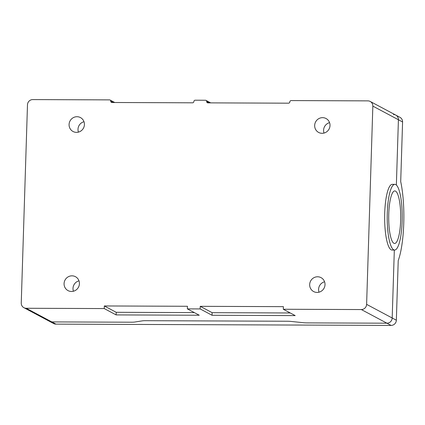 <?xml version="1.0" encoding="UTF-8"?>
<svg xmlns="http://www.w3.org/2000/svg" width="425" height="425" viewBox="0 0 425 425"><rect width="100%" height="100%" fill="white"/><g stroke="black" fill="none" stroke-linecap="round" stroke-linejoin="round"><path stroke-width="0.64" d="M212.139 312.672L200.244 306.324L283.385 306.648L283.305 309.257L295.2 315.6L212.059 315.281L212.139 312.672L290.275 312.97M212.059 315.281L200.159 308.933L200.244 306.324M104.311 305.957L187.452 306.276L187.372 308.885L199.267 315.228L116.126 314.909L104.226 308.566L104.311 305.957L116.206 312.301L194.342 312.603M116.126 314.909L116.206 312.301M283.305 309.257L361.33 309.554A5.254 5.079 -61.9 0 0 366.61 304.358L372.842 106.112A5.254 5.079 -61.9 0 0 367.885 100.874L291.141 100.576A1.312 1.27 118.1 0 0 289.823 101.878A1.312 1.27 -61.9 0 1 288.501 103.179L207.915 102.866A1.312 1.27 -61.9 0 1 206.678 101.559A1.312 1.27 118.1 0 0 206.019 100.396L210.678 102.877M402.581 121.97L398.416 119.749L396.366 185.056L398.416 119.749A5.254 5.079 -61.9 0 0 395.776 115.095L399.941 117.311A5.254 5.079 -61.9 0 1 402.581 121.97L400.706 181.624A51.239 11.709 -89.8 0 1 398.225 260.562L396.35 320.216A5.254 5.079 -61.9 0 1 391.069 325.412L55.946 324.126A5.254 5.079 -61.9 0 1 53.635 323.547L23.896 307.689A5.254 5.079 -61.9 0 1 21.25 303.03L27.482 104.784A5.254 5.079 -61.9 0 1 32.762 99.588L109.507 99.88A1.312 1.27 118.1 0 1 110.744 101.187A1.312 1.27 -61.9 0 0 111.982 102.499L192.567 102.808A1.312 1.27 -61.9 0 0 193.885 101.511A1.312 1.27 118.1 0 1 195.208 100.21L205.44 100.247A1.312 1.27 118.1 0 1 206.019 100.396M23.896 307.689A5.254 5.079 -61.9 0 0 26.201 308.268L104.226 308.566M187.372 308.885L200.159 308.933M69.078 124.509A7.884 7.618 118.1 0 1 80.458 117.582A7.884 7.618 118.1 0 1 83.475 128.122A7.884 7.618 118.1 0 1 73.042 131.495A7.884 7.618 118.1 0 1 69.078 124.509M64.074 283.629A7.884 7.618 118.1 0 1 75.459 276.702A7.884 7.618 118.1 0 1 78.471 287.242A7.884 7.618 118.1 0 1 68.043 290.615A7.884 7.618 118.1 0 1 64.074 283.629M314.665 125.455A7.884 7.618 118.1 0 1 326.049 118.527A7.884 7.618 118.1 0 1 329.062 129.067A7.884 7.618 118.1 0 1 318.633 132.441A7.884 7.618 118.1 0 1 314.665 125.455M309.666 284.575A7.884 7.618 118.1 0 1 321.05 277.647A7.884 7.618 118.1 0 1 324.062 288.187A7.884 7.618 118.1 0 1 313.629 291.555A7.884 7.618 118.1 0 1 309.666 284.575M391.069 325.412L386.909 323.197L307.163 322.888A5.254 0.611 1.8 0 1 303.195 322.687A5.254 0.611 -178.2 0 0 307.163 322.888L386.909 323.197A5.254 5.079 -61.9 0 0 392.19 317.996L394.326 250.049L392.19 317.996L366.61 304.358M55.946 324.126L51.781 321.906A5.254 5.079 -61.9 0 1 49.47 321.327A5.254 5.079 -61.9 0 0 51.781 321.906L131.527 322.214A5.254 0.611 -178.2 0 0 134.794 322.038A5.254 0.611 1.8 0 1 131.527 322.214L51.781 321.906L26.201 308.268M134.794 322.038L142.311 320.864A5.254 0.611 1.8 0 1 145.578 320.694A5.254 0.611 -178.2 0 0 142.311 320.864L134.794 322.038M145.578 320.694L287.162 321.236A5.254 0.611 1.8 0 1 291.125 321.438A5.254 0.611 -178.2 0 0 287.162 321.236L145.578 320.694M291.125 321.438L303.195 322.687L291.125 321.438M398.788 189.353A32.847 7.507 90.2 0 0 394.836 184.354A32.847 7.507 90.2 0 0 387.202 217.175A32.847 7.507 90.2 0 0 394.581 250.049A32.847 7.507 90.2 0 0 401.891 226.275A32.847 7.507 90.2 0 0 398.788 189.353M393.89 243.286A26.276 6.003 -89.8 0 1 388.721 215.602A26.276 6.003 -89.8 0 1 394.809 190.926A26.276 6.003 -89.8 0 1 400.711 217.223A26.276 6.003 -89.8 0 1 394.607 243.477A26.276 6.003 -89.8 0 1 393.89 243.286M394.581 250.049L392.025 250.038A32.847 7.507 -89.8 0 1 384.646 217.164A32.847 7.507 -89.8 0 1 392.275 184.344L394.836 184.354M83.985 121.715A7.884 7.618 -61.9 0 0 77.998 129.269A7.884 7.618 -61.9 0 0 78.439 132.122M78.986 280.835A7.884 7.618 -61.9 0 0 72.999 288.384A7.884 7.618 -61.9 0 0 73.435 291.242M329.577 122.655A7.884 7.618 -61.9 0 0 323.59 130.209A7.884 7.618 -61.9 0 0 324.025 133.067M324.578 281.775A7.884 7.618 -61.9 0 0 318.585 289.329A7.884 7.618 -61.9 0 0 319.026 292.182M372.842 106.112L398.416 119.749A5.254 5.079 -61.9 0 0 393.465 114.511M361.33 309.554L386.909 323.197A5.254 5.079 -61.9 0 0 392.19 317.996L396.35 320.216M209.143 102.871L206.678 101.559M110.744 101.187L113.209 102.505M110.086 100.024L114.745 102.51M395.776 115.095L370.196 101.453"/></g></svg>

